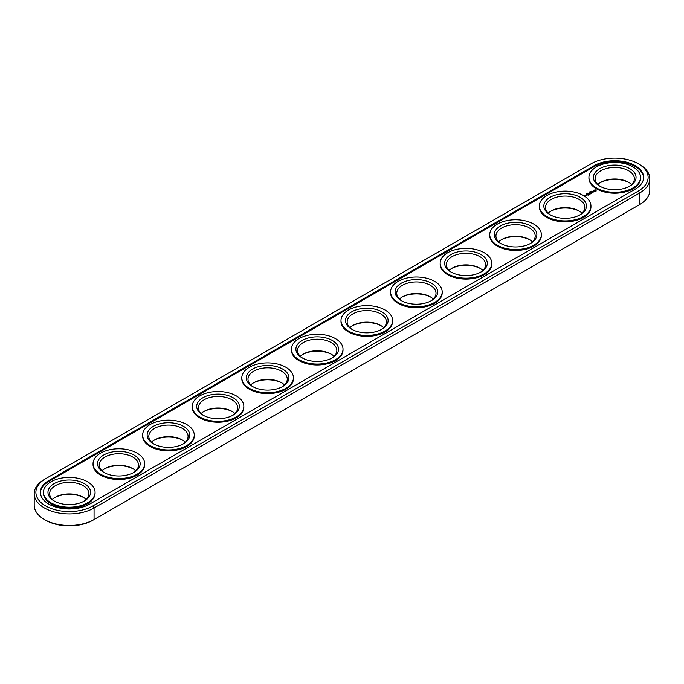 <?xml version="1.0" encoding="UTF-8"?>
<svg xmlns="http://www.w3.org/2000/svg" width="684" height="684" viewBox="0 0 684 684"><rect width="100%" height="100%" fill="white"/><g stroke="black" fill="none" stroke-linecap="round" stroke-linejoin="round"><path stroke-width="1.03" d="M45.657 478.68L44.469 479.364L45.657 478.68A33.379 19.272 0 0 0 45.657 505.929A33.379 19.272 0 0 0 92.87 505.929L638.343 191.007A33.379 19.272 0 0 0 638.343 163.75A33.379 19.272 0 0 0 591.13 163.75L44.469 479.364A35.064 20.246 0 0 0 34.2 493.677L34.2 505.245A35.064 20.246 0 0 0 44.469 519.558L45.657 520.25A33.379 19.272 0 0 0 92.87 520.25L638.343 205.32A33.379 19.272 0 0 0 638.369 205.303M629.194 182.645A21.315 12.312 0 0 0 600.278 182.645M579.604 211.279A21.315 12.312 0 0 0 550.688 211.279M530.014 239.904A21.315 12.312 0 0 0 501.107 239.904M480.424 268.538A21.315 12.312 0 0 0 451.517 268.538M430.834 297.164A21.315 12.312 0 0 0 401.927 297.164M381.253 325.798A21.315 12.312 0 0 0 352.337 325.798M331.663 354.423A21.315 12.312 0 0 0 302.747 354.423M282.073 383.057A21.315 12.312 0 0 0 253.166 383.057M232.483 411.683A21.315 12.312 0 0 0 203.575 411.683M182.893 440.316A21.315 12.312 0 0 0 153.986 440.316M133.312 468.942A21.315 12.312 0 0 0 104.395 468.942M83.722 497.576A21.315 12.312 0 0 0 54.805 497.576M638.343 205.32L639.531 204.636A35.064 20.246 0 0 0 649.8 190.323L649.8 178.755A35.064 20.246 0 0 0 639.531 164.442L638.343 163.75M44.469 519.558A35.064 20.246 0 0 0 94.059 519.558L94.059 507.998L639.531 193.068A35.064 20.246 0 0 0 649.8 178.755M631.623 184.535A19.639 11.337 0 0 0 628.622 182.303A19.639 11.337 0 0 0 600.851 182.303A19.639 11.337 0 0 0 597.85 184.535M582.033 213.169A19.639 11.337 0 0 0 579.032 210.937A19.639 11.337 0 0 0 551.261 210.937A19.639 11.337 0 0 0 548.26 213.169M532.451 241.794A19.639 11.337 0 0 0 529.442 239.562A19.639 11.337 0 0 0 501.671 239.562A19.639 11.337 0 0 0 498.67 241.794M482.861 270.428A19.639 11.337 0 0 0 479.852 268.196A19.639 11.337 0 0 0 452.09 268.196A19.639 11.337 0 0 0 449.08 270.428M433.271 299.053A19.639 11.337 0 0 0 430.27 296.822A19.639 11.337 0 0 0 402.5 296.822A19.639 11.337 0 0 0 399.49 299.053M383.681 327.687A19.639 11.337 0 0 0 380.68 325.456A19.639 11.337 0 0 0 352.91 325.456A19.639 11.337 0 0 0 349.909 327.687M334.091 356.313A19.639 11.337 0 0 0 331.09 354.081A19.639 11.337 0 0 0 303.32 354.081A19.639 11.337 0 0 0 300.319 356.313M284.51 384.947A19.639 11.337 0 0 0 281.5 382.715A19.639 11.337 0 0 0 253.73 382.715A19.639 11.337 0 0 0 250.729 384.947M234.92 413.572A19.639 11.337 0 0 0 231.91 411.341A19.639 11.337 0 0 0 204.148 411.341A19.639 11.337 0 0 0 201.139 413.572M185.33 442.206A19.639 11.337 0 0 0 182.329 439.974A19.639 11.337 0 0 0 154.558 439.974A19.639 11.337 0 0 0 151.549 442.206M135.74 470.831A19.639 11.337 0 0 0 132.739 468.6A19.639 11.337 0 0 0 104.968 468.6A19.639 11.337 0 0 0 101.967 470.831M86.15 499.465A19.639 11.337 0 0 0 83.149 497.234A19.639 11.337 0 0 0 55.378 497.234A19.639 11.337 0 0 0 52.377 499.465M34.2 493.677A35.064 20.246 0 0 0 55.849 512.384A35.064 20.246 0 0 0 94.059 507.998L92.87 505.929M600.278 186.424A19.639 11.337 180 0 1 595.097 178.755A19.639 11.337 180 0 1 614.736 167.418A19.639 11.337 180 0 1 634.376 178.755A19.639 11.337 180 0 1 629.194 186.424M550.688 215.058A19.639 11.337 180 0 1 545.516 207.38A19.639 11.337 180 0 1 565.146 196.043A19.639 11.337 180 0 1 584.786 207.38A19.639 11.337 180 0 1 579.604 215.058M501.107 243.684A19.639 11.337 180 0 1 495.926 236.014A19.639 11.337 180 0 1 515.556 224.677A19.639 11.337 180 0 1 535.196 236.014A19.639 11.337 180 0 1 530.014 243.684M451.517 272.317A19.639 11.337 180 0 1 446.336 264.64A19.639 11.337 180 0 1 465.975 253.302A19.639 11.337 180 0 1 485.606 264.64A19.639 11.337 180 0 1 480.424 272.317M401.927 300.943A19.639 11.337 180 0 1 396.746 293.274A19.639 11.337 180 0 1 416.385 281.936A19.639 11.337 180 0 1 436.016 293.274A19.639 11.337 180 0 1 430.834 300.943M352.337 329.577A19.639 11.337 180 0 1 347.156 321.899A19.639 11.337 180 0 1 366.795 310.562A19.639 11.337 180 0 1 386.434 321.899A19.639 11.337 180 0 1 381.253 329.577M302.747 358.202A19.639 11.337 180 0 1 297.566 350.533A19.639 11.337 180 0 1 317.205 339.196A19.639 11.337 180 0 1 336.844 350.533A19.639 11.337 180 0 1 331.663 358.202M253.166 386.836A19.639 11.337 180 0 1 247.984 379.158A19.639 11.337 180 0 1 267.615 367.821A19.639 11.337 180 0 1 287.254 379.158A19.639 11.337 180 0 1 282.073 386.836M203.575 415.462A19.639 11.337 180 0 1 198.394 407.792A19.639 11.337 180 0 1 218.025 396.455A19.639 11.337 180 0 1 237.664 407.792A19.639 11.337 180 0 1 232.483 415.462M153.986 444.096A19.639 11.337 180 0 1 148.804 436.418A19.639 11.337 180 0 1 168.444 425.08A19.639 11.337 180 0 1 188.074 436.418A19.639 11.337 180 0 1 182.893 444.096M104.395 472.721A19.639 11.337 180 0 1 99.214 465.052A19.639 11.337 180 0 1 118.854 453.714A19.639 11.337 180 0 1 138.484 465.052A19.639 11.337 180 0 1 133.312 472.721M54.805 501.355A19.639 11.337 180 0 1 49.624 493.677A19.639 11.337 180 0 1 69.264 482.34A19.639 11.337 180 0 1 88.903 493.677A19.639 11.337 180 0 1 83.722 501.355M599.663 186.082L599.663 186.082A21.315 12.312 180 0 1 599.663 168.674A21.315 12.312 180 0 1 629.81 168.674A21.315 12.312 180 0 1 629.81 186.082A21.315 12.312 180 0 1 599.663 186.082M550.073 214.716L550.073 214.716A21.315 12.312 180 0 1 550.073 197.308A21.315 12.312 180 0 1 580.22 197.308A21.315 12.312 180 0 1 580.22 214.716A21.315 12.312 180 0 1 550.073 214.716M500.483 243.342L500.483 243.342A21.315 12.312 180 0 1 500.483 225.934A21.315 12.312 180 0 1 530.63 225.934A21.315 12.312 180 0 1 530.63 243.342A21.315 12.312 180 0 1 500.483 243.342M450.893 271.976L450.893 271.976A21.315 12.312 180 0 1 450.893 254.568A21.315 12.312 180 0 1 481.049 254.568A21.315 12.312 180 0 1 481.049 271.976A21.315 12.312 180 0 1 450.893 271.976M401.311 300.601L401.311 300.601A21.315 12.312 180 0 1 401.311 283.193A21.315 12.312 180 0 1 431.459 283.193A21.315 12.312 180 0 1 431.459 300.601A21.315 12.312 180 0 1 401.311 300.601M351.721 329.235L351.721 329.235A21.315 12.312 180 0 1 351.721 311.827A21.315 12.312 180 0 1 381.869 311.827A21.315 12.312 180 0 1 381.869 329.235A21.315 12.312 180 0 1 351.721 329.235M302.131 357.86L302.131 357.86A21.315 12.312 180 0 1 302.131 340.452A21.315 12.312 180 0 1 332.279 340.452A21.315 12.312 180 0 1 332.279 357.86A21.315 12.312 180 0 1 302.131 357.86M252.541 386.494L252.541 386.494A21.315 12.312 180 0 1 252.541 369.086A21.315 12.312 180 0 1 282.689 369.086A21.315 12.312 180 0 1 282.689 386.494A21.315 12.312 180 0 1 252.541 386.494M202.951 415.12L202.951 415.12A21.315 12.312 180 0 1 202.951 397.712A21.315 12.312 180 0 1 233.107 397.712A21.315 12.312 180 0 1 233.107 415.12A21.315 12.312 180 0 1 202.951 415.12M153.37 443.754A21.315 12.312 180 0 1 153.37 443.745A21.315 12.312 180 0 1 153.37 426.346A21.315 12.312 180 0 1 183.517 426.346A21.315 12.312 180 0 1 183.517 443.745A21.315 12.312 180 0 1 153.37 443.754M103.78 472.379L103.78 472.379A21.315 12.312 180 0 1 103.78 454.971A21.315 12.312 180 0 1 133.927 454.971A21.315 12.312 180 0 1 133.927 472.379A21.315 12.312 180 0 1 103.78 472.379M54.19 501.004L54.19 501.004A21.315 12.312 180 0 1 54.19 483.605A21.315 12.312 180 0 1 84.337 483.605A21.315 12.312 180 0 1 84.337 501.004A21.315 12.312 180 0 1 54.19 501.004M635.162 189.177A28.89 16.681 0 0 0 643.627 177.378A28.89 16.681 0 0 0 625.792 161.971A28.89 16.681 0 0 0 594.302 165.588L48.838 480.51A28.89 16.681 0 0 0 40.373 492.309A28.89 16.681 0 0 0 58.208 507.716A28.89 16.681 0 0 0 89.698 504.099L635.162 189.177M596.491 187.912A25.804 14.903 180 0 1 588.933 177.378A25.804 14.903 180 0 1 614.736 162.484A25.804 14.903 180 0 1 640.54 177.378A25.804 14.903 180 0 1 624.612 191.144A25.804 14.903 180 0 1 596.491 187.912M546.901 216.546A25.804 14.903 180 0 1 539.343 206.012A25.804 14.903 180 0 1 565.146 191.11A25.804 14.903 180 0 1 590.959 206.012A25.804 14.903 180 0 1 575.022 219.778A25.804 14.903 180 0 1 546.901 216.546M497.311 245.171A25.804 14.903 180 0 1 489.753 234.638A25.804 14.903 180 0 1 515.556 219.744A25.804 14.903 180 0 1 541.369 234.638A25.804 14.903 180 0 1 525.432 248.403A25.804 14.903 180 0 1 497.311 245.171M447.721 273.805A25.804 14.903 180 0 1 440.163 263.272A25.804 14.903 180 0 1 465.975 248.369A25.804 14.903 180 0 1 491.779 263.272A25.804 14.903 180 0 1 475.85 277.037A25.804 14.903 180 0 1 447.721 273.805M398.131 302.431A25.804 14.903 180 0 1 390.573 291.897A25.804 14.903 180 0 1 416.385 276.994A25.804 14.903 180 0 1 442.189 291.897A25.804 14.903 180 0 1 426.26 305.662A25.804 14.903 180 0 1 398.131 302.431M348.549 331.065A25.804 14.903 180 0 1 340.991 320.531A25.804 14.903 180 0 1 366.795 305.628A25.804 14.903 180 0 1 392.599 320.531A25.804 14.903 180 0 1 376.67 334.296A25.804 14.903 180 0 1 348.549 331.065M298.959 359.69A25.804 14.903 180 0 1 291.401 349.156A25.804 14.903 180 0 1 317.205 334.254A25.804 14.903 180 0 1 343.009 349.156A25.804 14.903 180 0 1 327.08 362.922A25.804 14.903 180 0 1 298.959 359.69M249.369 388.324A25.804 14.903 180 0 1 241.811 377.79A25.804 14.903 180 0 1 267.615 362.888A25.804 14.903 180 0 1 293.427 377.79A25.804 14.903 180 0 1 277.49 391.556A25.804 14.903 180 0 1 249.369 388.324M199.779 416.949A25.804 14.903 180 0 1 192.221 406.416A25.804 14.903 180 0 1 218.025 391.513A25.804 14.903 180 0 1 243.837 406.416A25.804 14.903 180 0 1 227.909 420.181A25.804 14.903 180 0 1 199.779 416.949M150.189 445.583A25.804 14.903 180 0 1 142.631 435.05A25.804 14.903 180 0 1 168.444 420.147A25.804 14.903 180 0 1 194.247 435.05A25.804 14.903 180 0 1 178.319 448.815A25.804 14.903 180 0 1 150.189 445.583M100.608 474.209A25.804 14.903 180 0 1 93.041 463.675A25.804 14.903 180 0 1 118.854 448.772A25.804 14.903 180 0 1 144.657 463.675A25.804 14.903 180 0 1 128.729 477.441A25.804 14.903 180 0 1 100.608 474.209M51.018 502.843A25.804 14.903 180 0 1 43.46 492.309A25.804 14.903 180 0 1 69.264 477.406A25.804 14.903 180 0 1 95.067 492.309A25.804 14.903 180 0 1 79.139 506.074A25.804 14.903 180 0 1 51.018 502.843M643.618 177.84A28.89 16.681 0 0 0 625.424 162.801A28.89 16.681 0 0 0 594.302 166.503L48.838 481.425A28.89 16.681 0 0 0 40.382 492.762M640.54 177.378L640.54 178.293A25.804 14.903 180 0 1 624.612 192.059A25.804 14.903 180 0 1 596.491 188.835A25.804 14.903 180 0 1 588.933 178.293L588.933 177.378M590.959 206.012L590.959 206.927A25.804 14.903 180 0 1 575.022 220.693A25.804 14.903 180 0 1 546.901 217.461A25.804 14.903 180 0 1 539.343 206.927L539.343 206.012M541.369 234.638L541.369 235.553A25.804 14.903 180 0 1 525.432 249.318A25.804 14.903 180 0 1 497.311 246.095A25.804 14.903 180 0 1 489.753 235.553L489.753 234.638M491.779 263.272L491.779 264.186A25.804 14.903 180 0 1 475.85 277.952A25.804 14.903 180 0 1 447.721 274.72A25.804 14.903 180 0 1 440.163 264.186L440.163 263.272M442.189 291.897L442.189 292.812A25.804 14.903 180 0 1 426.26 306.577A25.804 14.903 180 0 1 398.131 303.354A25.804 14.903 180 0 1 390.573 292.812L390.573 291.897M392.599 320.531L392.599 321.446A25.804 14.903 180 0 1 376.67 335.211A25.804 14.903 180 0 1 348.549 331.979A25.804 14.903 180 0 1 340.991 321.446L340.991 320.531M343.009 349.156L343.009 350.071A25.804 14.903 180 0 1 327.08 363.837A25.804 14.903 180 0 1 298.959 360.613A25.804 14.903 180 0 1 291.401 350.071L291.401 349.156M293.427 377.79L293.427 378.705A25.804 14.903 180 0 1 277.49 392.471A25.804 14.903 180 0 1 249.369 389.239A25.804 14.903 180 0 1 241.811 378.705L241.811 377.79M243.837 406.416L243.837 407.331A25.804 14.903 180 0 1 227.909 421.096A25.804 14.903 180 0 1 199.779 417.864A25.804 14.903 180 0 1 192.221 407.331L192.221 406.416M194.247 435.05L194.247 435.964A25.804 14.903 180 0 1 178.319 449.73A25.804 14.903 180 0 1 150.189 446.498A25.804 14.903 180 0 1 142.631 435.964L142.631 435.05M144.657 463.675L144.657 464.59A25.804 14.903 180 0 1 128.729 478.355A25.804 14.903 180 0 1 100.608 475.124A25.804 14.903 180 0 1 93.041 464.59L93.041 463.675M95.067 492.309L95.067 493.224A25.804 14.903 180 0 1 79.139 506.989A25.804 14.903 180 0 1 51.018 503.757A25.804 14.903 180 0 1 43.46 493.224L43.46 492.309M590.993 191.178L591.703 191.221L590.985 191.152M590.497 191.947L590.001 191.665L590.497 191.947M590.788 191.204L591.292 191.494L590.788 191.281M589.548 191.922L590.053 192.213L589.548 191.999M589.069 192.563L589.574 192.478L589.052 192.52M587.59 193.11L588.249 193.187L587.659 193.187M587.265 193.811L586.641 193.598L587.265 193.991M587.146 193.367L587.804 193.444L587.231 193.563M586.829 194.068L586.197 193.854L586.821 194.247M585.914 195.282L586.872 195.359L585.914 195.214M586.291 195.701L585.684 195.35L586.291 195.701M585.752 196.009L584.632 195.769L585.752 196.009M596.251 190.939L595.55 189.878L593.712 190.28L594.413 191.34L596.251 190.939M593.926 191.674L592.686 191.742L593.062 191.238L592.327 191.682L593.575 191.614L593.19 192.118L593.926 191.674M592.985 192.247L591.66 191.896L592.267 192.734L592.985 192.392M592.105 192.897L591.138 192.272L590.412 192.614L591.925 192.862L591.378 193.247L592.105 192.828M590.061 193.307L591.164 193.375L590.07 192.811L590.822 193.315L589.215 193.315L590.301 193.94L590.061 193.307L590.241 193.94M589.326 194.504L589.933 194.085L588.839 193.529L588.847 194.153L589.753 194.119L589.326 194.504M589.018 194.683L587.932 194.051L589.018 194.607M588.035 195.248L588.633 194.829L587.667 194.273L586.949 194.624L587.607 194.376L587.547 194.897L588.454 194.863L588.035 195.248M594.687 189.947L595.619 190.46L595.234 191.212L595.67 190.614M595.234 190.981L594.293 190.614L595.234 191.212M594.293 190.614L594.977 190.212M92.87 520.25L94.059 519.558M639.531 204.636L639.531 193.068L638.343 191.007M594.302 165.588L594.302 166.503M48.838 480.51L48.838 481.425"/></g></svg>
